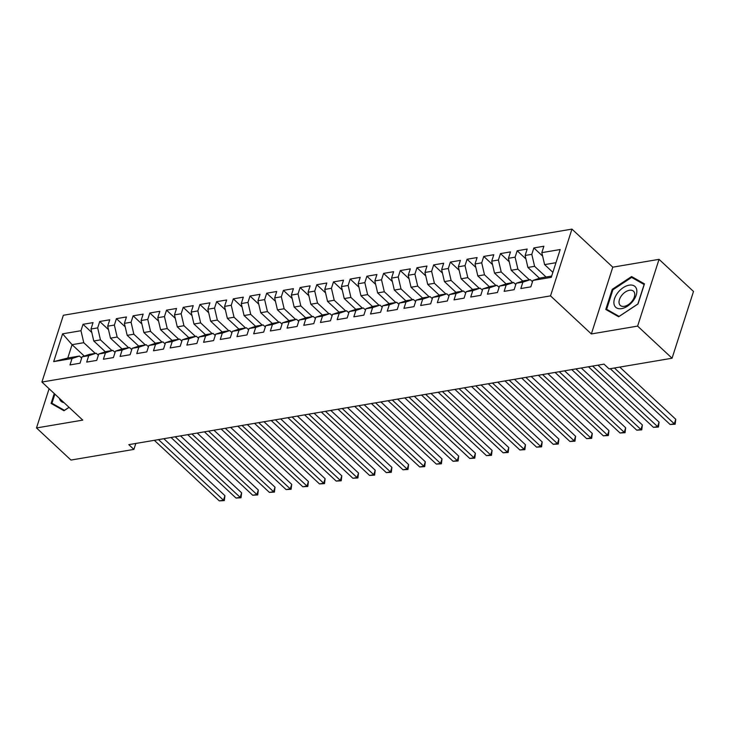 <?xml version="1.0" encoding="UTF-8"?>
<svg xmlns="http://www.w3.org/2000/svg" width="730" height="730" viewBox="0 0 730 730"><rect width="100%" height="100%" fill="white"/><g stroke="black" fill="none" stroke-linecap="round" stroke-linejoin="round"><path stroke-width="1.09" d="M571.955 229.111L63.355 315.269L41.92 382.046L550.52 295.878L571.955 229.111L612.789 267.171L591.355 333.948L637.609 326.109L659.044 259.342L612.789 267.171M659.044 259.342L693.5 291.462L672.065 358.229L637.609 326.109M84.297 356.076L72.069 344.679L62.607 333.829L53.682 361.624L72.051 358.512L69.998 364.918L80.017 363.221L82.07 356.815L88.75 355.683L86.697 362.089L96.707 360.392L98.769 353.986L105.448 352.855L103.386 359.26L113.406 357.563L115.468 351.157L122.147 350.026L120.085 356.432L130.104 354.734L132.167 348.329L138.846 347.197L136.784 353.603L146.803 351.906L148.856 345.5L155.536 344.368L153.482 350.774L163.502 349.077L165.555 342.671L172.234 341.54L170.181 347.945L180.2 346.248L182.254 339.842L188.933 338.711L186.88 345.117L196.899 343.419L198.952 337.014L205.632 335.882L203.579 342.288L213.589 340.591L215.651 334.185L222.331 333.053L220.268 339.459L230.288 337.762L232.35 331.356L239.029 330.225L236.967 336.63L246.986 334.933L249.049 328.527L255.728 327.396L253.666 333.802L263.685 332.104L265.738 325.699L272.418 324.567L270.365 330.973L280.384 329.276L282.437 322.87L289.116 321.738L287.063 328.144L297.083 326.447L299.136 320.041L305.815 318.91L303.762 325.315L313.781 323.618L315.834 317.212L322.514 316.081L320.452 322.487L330.471 320.789L332.533 314.384L339.213 313.252L337.151 319.658L347.17 317.961L349.232 311.555L355.911 310.423L353.849 316.829L363.868 315.132L365.931 308.726L372.601 307.595L370.548 314L380.567 312.303L382.62 305.897L389.3 304.766L387.247 311.172L397.266 309.474L399.319 303.069L405.999 301.937L403.945 308.343L413.965 306.646L416.018 300.24L422.697 299.108L420.644 305.514L430.663 303.817L432.717 297.411L439.396 296.28L437.334 302.685L447.353 300.988L449.415 294.582L456.095 293.451L454.033 299.857L464.052 298.159L466.114 291.754L472.794 290.622L470.731 297.028L480.751 295.331L482.804 288.925L489.483 287.793L487.43 294.199L497.449 292.502L499.502 286.096L506.182 284.965L504.129 291.37L514.148 289.673L516.201 283.267L522.881 282.136L520.828 288.542L530.847 286.844L532.9 280.439L551.269 277.327L560.193 249.532L541.824 252.644L543.877 246.238L533.858 247.935L531.805 254.341L525.125 255.473L527.188 249.067L517.168 250.764L515.106 257.17L508.427 258.301L510.489 251.896L500.47 253.593L498.408 259.999L491.728 261.13L493.79 254.724L483.771 256.422L481.709 262.827L475.038 263.959L477.091 257.553L467.072 259.25L465.019 265.656L458.34 266.788L460.393 260.382L450.373 262.079L448.32 268.485L441.641 269.616L443.694 263.211L433.675 264.908L431.622 271.314L424.942 272.445L426.995 266.039L416.976 267.737L414.923 274.142L408.243 275.274L410.306 268.868L400.286 270.565L398.224 276.971L391.545 278.103L393.607 271.697L383.588 273.394L381.525 279.8L374.846 280.931L376.908 274.526L366.889 276.223L364.836 282.629L358.156 283.76L360.209 277.354L350.19 279.052L348.137 285.457L341.457 286.589L343.511 280.183L333.491 281.88L331.438 288.286L324.759 289.418L326.812 283.012L316.793 284.709L314.74 291.115L308.06 292.246L310.113 285.841L300.103 287.538L298.041 293.944L291.361 295.075L293.423 288.669L283.404 290.367L281.342 296.772L274.662 297.904L276.725 291.498L266.705 293.195L264.643 299.601L257.964 300.733L260.026 294.327L250.007 296.024L247.954 302.43L241.274 303.561L243.327 297.156L233.308 298.853L231.255 305.259L224.575 306.39L226.629 299.984L216.609 301.682L214.556 308.087L207.877 309.219L209.93 302.813L199.911 304.51L197.857 310.916L191.178 312.048L193.231 305.642L183.221 307.339L181.159 313.745L174.479 314.876L176.541 308.471L166.522 310.168L164.46 316.574L157.78 317.705L159.843 311.299L149.823 312.997L147.761 319.402L141.082 320.534L143.144 314.128L133.125 315.825L131.071 322.231L124.392 323.363L126.445 316.957L116.426 318.654L114.373 325.06L107.693 326.191L109.746 319.786L99.727 321.483L97.674 327.889L90.995 329.02L93.048 322.614L83.028 324.312L91.797 332.488M62.607 333.829L80.975 330.717L83.028 324.312M672.065 358.229L609.112 368.896L604.011 364.142L128.799 444.643L133.9 449.406L135.816 443.457M105.366 351.796L93.778 341.001L100.457 339.87L111.927 350.555M90.995 329.02L93.778 341.001M97.674 327.889L100.457 339.87M53.682 361.624L67.79 358.029L79.479 356.048L81.66 358.092M72.051 358.512L79.479 356.048M122.065 348.967L110.476 338.173L117.156 337.041L128.617 347.726M107.693 326.191L110.476 338.173M114.373 325.06L117.156 337.041M82.07 356.815L89.489 354.351L96.168 353.22L98.358 355.264M88.75 355.683L96.168 353.22M138.764 346.139L127.175 335.344L133.855 334.212L145.316 344.898M124.392 323.363L127.175 335.344M131.071 322.231L133.855 334.212M98.769 353.986L106.188 351.522L112.867 350.391L115.057 352.435M105.448 352.855L112.867 350.391M155.454 343.31L143.874 332.515L150.553 331.384L162.014 342.069M141.082 320.534L143.874 332.515M147.761 319.402L150.553 331.384M115.468 351.157L122.886 348.694L129.566 347.562L131.756 349.606M122.147 350.026L129.566 347.562M172.152 340.481L160.573 329.686L167.252 328.555L178.713 339.24M157.78 317.705L160.573 329.686M164.46 316.574L167.252 328.555M132.167 348.329L139.585 345.865L146.265 344.733L148.455 346.777M138.846 347.197L146.265 344.733M188.851 337.652L177.271 326.857L183.951 325.726L195.412 336.411M174.479 314.876L177.271 326.857M181.159 313.745L183.951 325.726M148.856 345.5L156.284 343.036L162.963 341.905L165.144 343.949M155.536 344.368L162.963 341.905M205.55 334.824L193.961 324.029L200.641 322.897L212.111 333.583M191.178 312.048L193.961 324.029M197.857 310.916L200.641 322.897M165.555 342.671L172.983 340.207L179.662 339.076L181.843 341.12M172.234 341.54L179.662 339.076M222.249 331.995L210.66 321.2L217.339 320.068L228.8 330.754M207.877 309.219L210.66 321.2M214.556 308.087L217.339 320.068M182.254 339.842L189.681 337.379L196.352 336.247L198.542 338.291M188.933 338.711L196.352 336.247M238.947 329.166L227.358 318.371L234.038 317.24L245.499 327.925M224.575 306.39L227.358 318.371M231.255 305.259L234.038 317.24M198.952 337.014L206.371 334.55L213.05 333.418L215.24 335.462M205.632 335.882L213.05 333.418M255.646 326.337L244.057 315.543L250.737 314.411L262.198 325.096M241.274 303.561L244.057 315.543M247.954 302.43L250.737 314.411M215.651 334.185L223.07 331.721L229.749 330.59L231.939 332.634M222.331 333.053L229.749 330.59M272.336 323.509L260.756 312.714L267.435 311.582L278.897 322.268M257.964 300.733L260.756 312.714M264.643 299.601L267.435 311.582M232.35 331.356L239.768 328.892L246.448 327.761L248.638 329.805M239.029 330.225L246.448 327.761M289.034 320.68L277.455 309.885L284.134 308.754L295.595 319.439M274.662 297.904L277.455 309.885M281.342 296.772L284.134 308.754M249.049 328.527L256.467 326.064L263.147 324.932L265.337 326.976M255.728 327.396L263.147 324.932M305.733 317.851L294.154 307.056L300.824 305.925L312.294 316.61M291.361 295.075L294.154 307.056M298.041 293.944L300.824 305.925M265.738 325.699L273.166 323.235L279.846 322.103L282.026 324.147M272.418 324.567L279.846 322.103M322.432 315.022L310.843 304.227L317.523 303.096L328.993 313.781M308.06 292.246L310.843 304.227M314.74 291.115L317.523 303.096M282.437 322.87L289.865 320.406L296.544 319.275L298.725 321.319M289.116 321.738L296.544 319.275M339.131 312.194L327.542 301.399L334.221 300.267L345.682 310.953M324.759 289.418L327.542 301.399M331.438 288.286L334.221 300.267M299.136 320.041L306.554 317.577L313.234 316.446L315.424 318.49M305.815 318.91L313.234 316.446M355.829 309.365L344.241 298.57L350.92 297.438L362.381 308.124M341.457 286.589L344.241 298.57M348.137 285.457L350.92 297.438M315.834 317.212L323.253 314.749L329.933 313.617L332.123 315.661M322.514 316.081L329.933 313.617M372.528 306.536L360.939 295.741L367.619 294.61L379.08 305.295M358.156 283.76L360.939 295.741M364.836 282.629L367.619 294.61M332.533 314.384L339.952 311.92L346.631 310.788L348.821 312.832M339.213 313.252L346.631 310.788M389.218 303.707L377.638 292.912L384.318 291.781L395.779 302.466M374.846 280.931L377.638 292.912M381.525 279.8L384.318 291.781M349.232 311.555L356.651 309.091L363.33 307.96L365.52 310.004M355.911 310.423L363.33 307.96M405.916 300.879L394.337 290.084L401.016 288.952L412.477 299.638M391.545 278.103L394.337 290.084M398.224 276.971L401.016 288.952M365.931 308.726L373.349 306.262L380.029 305.131L382.219 307.175M372.601 307.595L380.029 305.131M422.615 298.05L411.036 287.255L417.706 286.123L429.176 296.809M408.243 275.274L411.036 287.255M414.923 274.142L417.706 286.123M382.62 305.897L390.048 303.434L396.728 302.302L398.909 304.346M389.3 304.766L396.728 302.302M439.314 295.221L427.725 284.426L434.405 283.295L445.875 293.98M424.942 272.445L427.725 284.426M431.622 271.314L434.405 283.295M399.319 303.069L406.747 300.605L413.426 299.473L415.607 301.517M405.999 301.937L413.426 299.473M456.013 292.392L444.424 281.598L451.103 280.466L462.565 291.151M441.641 269.616L444.424 281.598M448.32 268.485L451.103 280.466M416.018 300.24L423.437 297.776L430.116 296.645L432.306 298.689M422.697 299.108L430.116 296.645M472.711 289.564L461.123 278.769L467.802 277.637L479.263 288.323M458.34 266.788L461.123 278.769M465.019 265.656L467.802 277.637M432.717 297.411L440.135 294.947L446.815 293.816L449.005 295.86M439.396 296.28L446.815 293.816M489.401 286.735L477.821 275.94L484.501 274.809L495.962 285.494M475.038 263.959L477.821 275.94M481.709 262.827L484.501 274.809M449.415 294.582L456.834 292.119L463.513 290.987L465.704 293.031M456.095 293.451L463.513 290.987M506.1 283.906L494.52 273.111L501.2 271.98L512.661 282.665M491.728 261.13L494.52 273.111M498.408 259.999L501.2 271.98M466.114 291.754L473.533 289.29L480.212 288.158L482.402 290.202M472.794 290.622L480.212 288.158M522.799 281.077L511.219 270.282L517.898 269.151L529.36 279.836M508.427 258.301L511.219 270.282M515.106 257.17L517.898 269.151M482.804 288.925L490.231 286.461L496.911 285.33L499.092 287.374M489.483 287.793L496.911 285.33M539.497 278.249L527.909 267.454L534.588 266.322L546.058 277.008M525.125 255.473L527.909 267.454M531.805 254.341L534.588 266.322M499.502 286.096L506.93 283.632L513.61 282.501L515.791 284.545M506.182 284.965L513.61 282.501M552.875 272.327L544.607 264.625L555.968 262.7M541.824 252.644L544.607 264.625M516.201 283.267L523.629 280.804L530.308 279.672L532.489 281.716M522.881 282.136L530.308 279.672M49.092 388.734L36.5 427.944L70.956 460.064L133.9 449.406M591.355 333.948L550.52 295.878M36.5 427.944L82.755 420.115L41.92 382.046M95.228 353.384L83.758 342.698L72.069 344.679L67.79 358.029M532.9 280.439L540.319 277.975L551.679 276.049M80.975 330.717L83.758 342.698M605.772 309.447L618.657 316.765L638.002 303.981L644.462 283.87L631.578 276.551L612.233 289.335L605.772 309.447M54.257 393.552L51.091 403.416L63.975 410.744L69.076 407.367M533.858 247.935L542.627 256.111M517.168 250.764L525.928 258.94M500.47 253.593L509.239 261.769M483.771 256.422L492.54 264.598M467.072 259.25L475.841 267.426M450.373 262.079L459.143 270.255M433.675 264.908L442.444 273.084M416.976 267.737L425.745 275.913M400.286 270.565L409.046 278.741M383.588 273.394L392.357 281.57M366.889 276.223L375.658 284.399M350.19 279.052L358.959 287.228M333.491 281.88L342.26 290.056M316.793 284.709L325.562 292.885M300.103 287.538L308.863 295.714M283.404 290.367L292.164 298.543M266.705 293.195L275.475 301.371M250.007 296.024L258.776 304.2M233.308 298.853L242.077 307.029M216.609 301.682L225.378 309.858M199.911 304.51L208.68 312.686M183.221 307.339L191.981 315.515M166.522 310.168L175.282 318.344M149.823 312.997L158.593 321.173M133.125 315.825L141.894 324.001M116.426 318.654L125.195 326.83M99.727 321.483L108.496 329.659M612.853 289.91L612.233 289.335M633.859 278.677L631.578 276.551M614.441 367.993L674.31 423.811L670.14 424.513L610.271 368.705M619.761 367.09L675.761 419.294L674.31 423.811L675.159 424.212L670.14 424.513M675.761 419.294L675.159 424.212M592.641 366.068L657.62 426.639L653.441 427.342L588.462 366.77M597.961 365.164L659.062 422.123L657.62 426.639L658.46 427.041L653.441 427.342M659.062 422.123L658.46 427.041M575.943 368.896L640.922 429.468L636.742 430.171L571.773 369.599M581.262 367.993L642.373 424.951L640.922 429.468L641.761 429.87L636.742 430.171M642.373 424.951L641.761 429.87M614.085 304.355A14.171 8.495 -47 0 0 627.535 306.135A14.171 8.495 -47 0 0 636.651 289.436A14.171 8.495 -47 0 0 623.21 287.656A14.171 8.495 -47 0 0 614.085 304.355M619.159 303.406A9.7 5.813 -47 0 0 620.272 305.396A9.7 5.813 -47 0 0 629.808 303.543A9.7 5.813 -47 0 0 634.607 293.195A9.7 5.813 -47 0 0 633.494 291.206A9.7 5.813 -47 0 0 623.958 293.059A9.7 5.813 -47 0 0 619.159 303.406M631.623 277.409L644.115 284.508L637.856 303.99L619.113 316.382L606.63 309.283L612.89 289.801L631.623 277.409M608.409 310.943L606.63 309.283M59.404 398.352A14.171 8.495 -47 0 0 64.012 402.641M69.022 407.313L64.432 410.351L51.949 403.252L54.878 394.127M53.719 404.913L51.949 403.252M559.244 371.725L624.223 432.297L620.044 432.999L555.074 372.428M564.564 370.822L625.674 427.78L624.223 432.297L625.062 432.698L620.044 432.999M625.674 427.78L625.062 432.698M542.545 374.554L607.524 435.126L603.354 435.828L538.375 375.257M547.865 373.651L608.975 430.609L607.524 435.126L608.364 435.527L603.354 435.828M608.975 430.609L608.364 435.527M525.846 377.383L590.826 437.954L586.655 438.657L521.676 378.085M531.175 376.479L592.276 433.438L590.826 437.954L591.665 438.356L586.655 438.657M592.276 433.438L591.665 438.356M509.157 380.211L574.127 440.783L569.957 441.486L504.977 380.914M514.477 379.308L575.578 436.266L574.127 440.783L574.975 441.185L569.957 441.486M575.578 436.266L574.975 441.185M492.458 383.04L557.437 443.612L553.258 444.315L488.279 383.743M497.778 382.137L558.879 439.095L557.437 443.612L558.277 444.013L553.258 444.315M558.879 439.095L558.277 444.013M475.759 385.869L540.738 446.441L536.559 447.143L471.58 386.571M481.079 384.965L542.18 441.924L540.738 446.441L541.578 446.842L536.559 447.143M542.18 441.924L541.578 446.842M459.06 388.698L524.04 449.269L519.86 449.972L454.89 389.4M464.38 387.794L525.49 444.752L524.04 449.269L524.879 449.671L519.86 449.972M525.49 444.752L524.879 449.671M442.362 391.526L507.341 452.098L503.162 452.801L438.192 392.229M447.682 390.623L508.792 447.581L507.341 452.098L508.18 452.5L503.162 452.801M508.792 447.581L508.18 452.5M425.663 394.355L490.642 454.927L486.472 455.63L421.493 395.058M430.983 393.452L492.093 450.41L490.642 454.927L491.482 455.328L486.472 455.63M492.093 450.41L491.482 455.328M408.964 397.184L473.943 457.756L469.773 458.458L404.794 397.887M414.293 396.28L475.394 453.239L473.943 457.756L474.783 458.157L469.773 458.458M475.394 453.239L474.783 458.157M392.275 400.013L457.245 460.584L453.075 461.287L388.095 400.715M397.595 399.109L458.695 456.067L457.245 460.584L458.093 460.986L453.075 461.287M458.695 456.067L458.093 460.986M375.576 402.841L440.555 463.413L436.376 464.116L371.397 403.544M380.896 401.938L441.997 458.896L440.555 463.413L441.394 463.815L436.376 464.116M441.997 458.896L441.394 463.815M358.877 405.67L423.856 466.242L419.677 466.945L354.698 406.373M364.197 404.767L425.298 461.725L423.856 466.242L424.696 466.643L419.677 466.945M425.298 461.725L424.696 466.643M342.178 408.499L407.157 469.071L402.978 469.773L338.008 409.202M347.498 407.596L408.608 464.554L407.157 469.071L407.997 469.472L402.978 469.773M408.608 464.554L407.997 469.472M325.48 411.328L390.459 471.899L386.289 472.602L321.31 412.03M330.799 410.424L391.91 467.383L390.459 471.899L391.298 472.301L386.289 472.602M391.91 467.383L391.298 472.301M308.781 414.156L373.76 474.728L369.59 475.431L304.611 414.859M314.11 413.253L375.211 470.211L373.76 474.728L374.599 475.13L369.59 475.431M375.211 470.211L374.599 475.13M292.091 416.985L357.061 477.557L352.891 478.26L287.912 417.688M297.411 416.082L358.512 473.04L357.061 477.557L357.901 477.958L352.891 478.26M358.512 473.04L357.901 477.958M275.392 419.814L340.363 480.386L336.192 481.088L271.213 420.516M280.712 418.91L341.813 475.869L340.363 480.386L341.211 480.787L336.192 481.088M341.813 475.869L341.211 480.787M258.694 422.643L323.673 483.214L319.494 483.917L254.514 423.345M264.014 421.739L325.115 478.697L323.673 483.214L324.512 483.616L319.494 483.917M325.115 478.697L324.512 483.616M241.995 425.471L306.974 486.043L302.795 486.746L237.816 426.174M247.315 424.568L308.416 481.526L306.974 486.043L307.814 486.445L302.795 486.746M308.416 481.526L307.814 486.445M225.296 428.3L290.275 488.872L286.096 489.574L221.126 429.003M230.616 427.397L291.726 484.355L290.275 488.872L291.115 489.273L286.096 489.574M291.726 484.355L291.115 489.273M208.597 431.129L273.577 491.701L269.406 492.403L204.427 431.832M213.917 430.226L275.027 487.184L273.577 491.701L274.416 492.102L269.406 492.403M275.027 487.184L274.416 492.102M191.899 433.958L256.878 494.529L252.708 495.232L187.729 434.66M197.228 433.054L258.329 490.012L256.878 494.529L257.717 494.931L252.708 495.232M258.329 490.012L257.717 494.931M175.209 436.786L240.179 497.358L236.009 498.061L171.03 437.489M180.529 435.883L241.63 492.841L240.179 497.358L241.019 497.76L236.009 498.061M241.63 492.841L241.019 497.76M158.51 439.615L223.48 500.187L219.31 500.889L154.331 440.318M163.83 438.712L224.931 495.67L223.48 500.187L224.329 500.588L219.31 500.889M224.931 495.67L224.329 500.588"/></g></svg>
